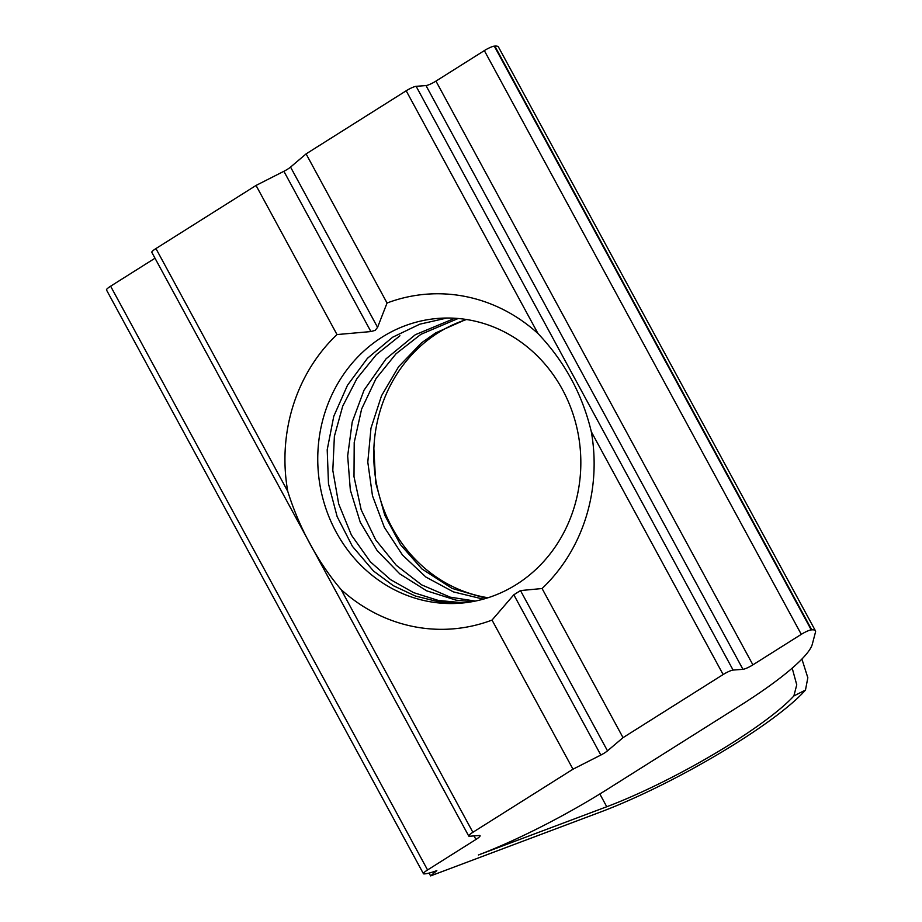 <?xml version="1.0" encoding="UTF-8"?>
<svg xmlns="http://www.w3.org/2000/svg" width="922" height="922" viewBox="0 0 922 922"><rect width="100%" height="100%" fill="white"/><g stroke="black" fill="none" stroke-linecap="round" stroke-linejoin="round"><path stroke-width="1.38" d="M466.059 319.438L435.633 332.923L421.561 342.8L398.638 366.668L381.524 395.745L370.978 428.177L367.797 462.129L372.476 495.771L384.347 527.326L402.465 555.009L425.895 577.057L453.37 591.878L483.324 599.15M486.078 598.343L452.126 588.42L421.919 568.943L400.471 544.672L384.797 515.317L375.669 482.69L373.871 448.599A142.818 131.466 85.6 0 1 438.134 332.796A142.818 131.466 85.6 0 1 466.544 319.519M454.903 318.251L415.349 334.698L386.088 358.796L364.017 390.213L352.227 421.988L347.663 455.941L350.337 490.043L360.26 522.244L377.179 550.641L399.814 573.899L426.644 590.818L456.136 600.176L471.972 601.709M475.245 601.086L450.213 597.156L421.596 584.836L396.276 565.278L375.657 539.819L361.182 509.808L354.002 476.72L354.209 442.468L361.608 409.068L376.038 378.55L396.068 353.737L420.939 334.306L458.165 318.493M463.985 602.85L438.365 600.452L413.517 592.592L390.513 579.604L370.402 561.855L351.42 535.083L338.697 503.954L332.807 470.37L334.386 436.302L342.707 406.176L356.975 378.539L376.337 354.647L399.929 335.781M573.899 508.253A142.818 131.466 -94.4 0 0 471.891 320.476A142.818 131.466 -94.4 0 0 382.146 337.118A142.818 131.466 -94.4 0 0 366.518 570.591A142.818 131.466 -94.4 0 0 573.899 508.253M446.905 318.032L419.821 324.175L392.611 337.233L367.429 358.324L347.49 385.258L333.764 416.318L327.206 449.752L328.486 483.796L337.141 516.62L352.411 546.331L373.537 571.052L393.371 585.701L415.407 596.038L438.78 601.859L462.602 602.988M488.038 597.744A142.818 131.466 85.6 0 1 373.871 448.599M375.185 330.353L377.571 327.356L387.056 303.015A167.862 154.516 85.6 0 1 538.022 333.58C564.598 361.551 582.37 394.27 591.313 431.738A167.862 154.516 85.6 0 1 542.078 588.524L520.492 590.576L513.819 594.782L492.025 620.08A167.862 154.516 85.6 0 1 341.059 589.515C317.929 562.305 299.085 527.615 287.756 491.345A167.862 154.516 85.6 0 1 337.003 334.571L370.898 331.563L375.185 330.353M801.909 659.069L807.833 677.739L805.482 690.048L793.877 695.949L796.746 684.804L792.194 668.15M805.482 690.048A154.942 26.45 -28.5 0 1 600.556 812.017L430.609 875.9L429.087 873.088M793.877 695.949A142.311 24.283 -28.5 0 1 606.757 806.738L599.83 793.98M542.078 588.524L623.042 737.646L723.136 674.535A8.425 1.441 -28.5 0 1 733.094 670.075L742.948 669.314A8.425 1.441 -28.5 0 0 752.905 664.854L801.287 634.348A8.425 1.441 -28.5 0 1 811.245 629.887L811.763 629.853A42.135 7.192 -28.5 0 1 815.428 630.786A42.135 7.192 -28.5 0 1 815.509 632.031L812.317 644.19A147.462 25.171 -28.5 0 1 739.905 705.733L607.137 789.439A147.462 25.171 -28.5 0 1 478.414 854.982L606.757 806.738M430.609 875.9L436.821 870.622A42.135 7.192 -28.5 0 1 424.708 873.872L424.178 873.906A8.425 1.441 -28.5 0 1 423.44 873.722A8.425 1.441 -28.5 0 1 427.566 869.953L110.617 286.2A8.425 1.441 151.5 0 0 106.491 289.969L423.44 873.722M155.011 258.218L110.617 286.2M815.428 630.786L498.479 47.034A42.135 7.192 151.5 0 0 494.814 46.1L494.296 46.146A8.425 1.441 151.5 0 0 484.338 50.606L435.956 81.101A8.425 1.441 -28.5 0 1 425.999 85.562L416.145 86.322A8.425 1.441 151.5 0 0 406.187 90.782L306.092 153.893L290.557 167.089A8.425 1.441 -28.5 0 1 283.884 171.296L256.039 185.449L155.933 248.56A8.425 1.441 151.5 0 0 151.807 252.328L468.756 836.07A8.425 1.441 -28.5 0 1 472.882 832.301L341.059 589.515M427.566 869.953L475.948 839.458A8.425 1.441 -28.5 0 0 480.074 835.689A8.425 1.441 -28.5 0 0 479.336 835.493L469.494 836.254A8.425 1.441 -28.5 0 1 468.756 836.07M337.003 334.571L256.039 185.449M387.056 303.015L306.092 153.893M623.042 737.646L607.506 750.842A8.425 1.441 -28.5 0 1 600.833 755.049L572.988 769.202L492.025 620.08M572.988 769.202L472.882 832.301M287.756 491.345L155.933 248.56M370.898 331.563L283.884 171.296M377.571 327.356L290.557 167.089M538.022 333.58L406.187 90.782M600.833 755.049L513.819 594.782M475.948 839.458L474.023 835.908M811.763 629.853L494.814 46.1M811.245 629.887L494.296 46.146M801.287 634.348L484.338 50.606M752.905 664.854L435.956 81.101M742.948 669.314L425.999 85.562M733.094 670.075L416.145 86.322M723.136 674.535L591.313 431.738M607.506 750.842L520.492 590.576"/></g></svg>
